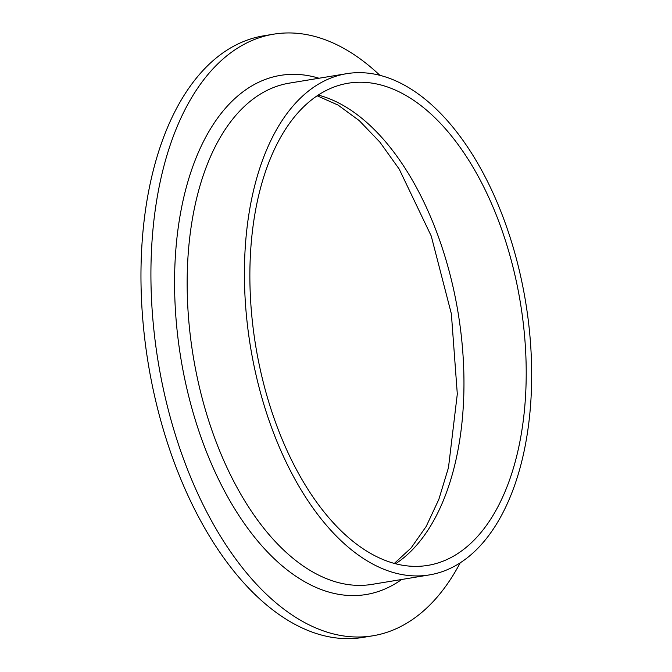 <?xml version="1.0" encoding="UTF-8"?>
<svg xmlns="http://www.w3.org/2000/svg" width="672" height="672" viewBox="0 0 672 672"><rect width="100%" height="100%" fill="white"/><g stroke="black" fill="none" stroke-linecap="round" stroke-linejoin="round"><path stroke-width="1.01" d="M460.244 562.758A304.87 167.303 -99.4 0 1 372.926 635.779L362.972 637.417A304.87 167.303 -99.4 0 1 318.536 634.217A304.87 167.303 -99.4 0 1 143.212 324.341A304.87 167.303 -99.4 0 1 263.718 35.809L273.68 34.171A304.87 167.303 -99.4 0 1 379.823 75.272M372.926 635.779A304.87 167.303 -99.4 0 1 328.499 632.57A304.87 167.303 -99.4 0 1 153.166 322.694A304.87 167.303 -99.4 0 1 273.68 34.171M392.364 572.242A254.008 139.39 -99.4 0 1 246.288 314.068A254.008 139.39 -99.4 0 1 346.693 73.668A254.008 139.39 -99.4 0 1 525.571 301.602A254.008 139.39 -99.4 0 1 429.383 574.913A254.008 139.39 -99.4 0 1 392.364 572.242M392.204 562.817A244.348 134.089 -99.4 0 1 251.672 314.454A244.348 134.089 -99.4 0 1 348.264 83.202A244.348 134.089 -99.4 0 1 520.338 302.467A244.348 134.089 -99.4 0 1 427.812 565.387A244.348 134.089 -99.4 0 1 392.204 562.817M401.696 579.482A263.063 144.362 -99.4 0 1 327.785 591.763A263.063 144.362 -99.4 0 1 174.636 290.304A263.063 144.362 -99.4 0 1 319.007 78.238M346.693 73.668L289.43 83.118A254.008 139.39 80.6 0 0 189.025 323.509A254.008 139.39 80.6 0 0 335.101 581.692A254.008 139.39 80.6 0 0 372.12 584.363L429.383 574.913M318.259 95.105A244.348 134.089 -99.4 0 1 321.628 96.037A244.348 134.089 -99.4 0 1 458.573 315.68A244.348 134.089 -99.4 0 1 395.573 563.749M394.338 563.422L411.146 547.915L426.216 526.394L438.841 499.38L448.468 467.662L457.304 394.01L451.374 313.849L431.239 236.023L399.21 169.109L379.915 142.17L359.276 120.641L338.092 105.101L317.192 95.81"/></g></svg>
